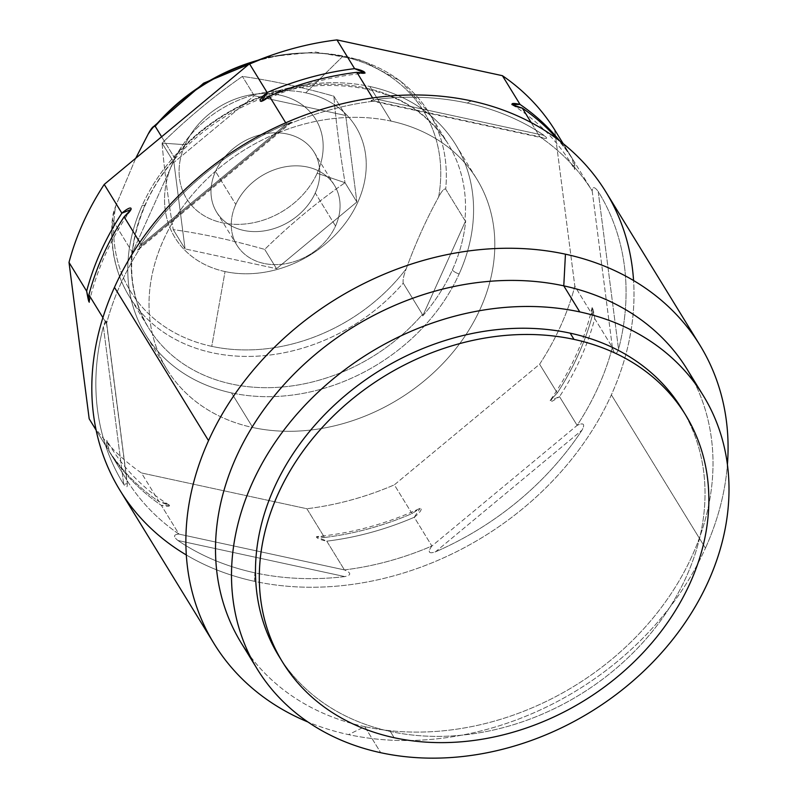 <?xml version="1.0" encoding="UTF-8"?>
<svg xmlns="http://www.w3.org/2000/svg" width="798" height="798" viewBox="0 0 798 798"><rect width="100%" height="100%" fill="white"/><g stroke="black" fill="none" stroke-linecap="round" stroke-linejoin="round"><path stroke-width="0.6" stroke-dasharray="3.99 2.99" d="M605.911 191.979A285.105 229.774 -31.5 0 1 611.368 394.85A285.105 229.774 -31.5 0 1 254.452 581.323L254.901 572.834A278.811 224.697 -31.5 0 0 344.826 576.595C351.509 575.109 351.369 572.874 344.417 569.902A273.963 220.787 -31.5 0 0 431.888 546.012L414.252 517.264A273.963 220.787 -31.5 0 1 326.771 541.154L344.417 569.902A273.963 220.787 148.5 0 0 431.888 546.012C427.449 552.136 428.646 554.081 435.469 551.837A278.811 224.697 -31.5 0 0 582.051 430.112C585.253 423.997 583.617 422.421 577.154 425.384A273.963 220.787 148.5 0 0 612.375 347.389A273.963 220.787 -31.5 0 1 577.154 425.384L559.518 396.636A273.963 220.787 -31.5 0 0 594.729 318.641L612.375 347.389L592.196 190.961C592.565 186.433 594.56 186.592 598.191 191.45L618.55 349.295A278.811 224.697 148.5 0 0 598.191 191.45L618.55 349.295C616.335 355.25 614.27 354.611 612.375 347.389L594.729 318.641L592.156 307.569L592.475 314.971A273.963 220.787 148.5 0 1 557.263 392.965A273.963 220.787 148.5 0 0 592.475 314.971C590.819 303.08 593.453 307.629 594.729 318.641A273.963 220.787 -31.5 0 1 559.518 396.636L550.141 400.626L557.263 392.965L539.618 364.217L394.352 484.845L411.997 513.593C422.621 504.366 424.905 508.835 414.252 517.264L431.888 546.012L577.154 425.384C583.617 422.421 585.253 423.997 582.051 430.112L435.469 551.837A278.811 224.697 148.5 0 0 582.051 430.112L435.469 551.837C428.646 554.081 427.449 552.136 431.888 546.012L577.154 425.384L559.518 396.636C548.136 404.377 547.378 403.15 557.263 392.965L539.618 364.217A273.963 220.787 -31.5 0 0 574.839 286.223L592.475 314.971L574.839 286.223L554.66 129.805L574.839 286.223A273.963 220.787 -31.5 0 1 539.618 364.217L394.352 484.845A273.963 220.787 -31.5 0 1 306.881 508.735L141.436 472.945A273.963 220.787 -31.5 0 1 89.186 418.83A273.963 220.787 -31.5 0 0 141.436 472.945L159.081 501.693C171.031 504.027 173.565 508.266 161.336 505.363L178.981 534.111L344.417 569.902C351.369 572.874 351.509 575.109 344.826 576.595L177.884 540.475A278.811 224.697 148.5 0 0 254.901 572.834A278.811 224.697 148.5 0 0 344.826 576.595L177.884 540.475C173.136 536.545 173.505 534.421 178.981 534.111L344.417 569.902L326.771 541.154C314.542 538.72 312.567 534.58 324.527 537.483L306.881 508.735L141.436 472.945L159.081 501.693L169.515 505.274L161.336 505.363A273.963 220.787 -31.5 0 1 109.077 451.249C107.89 440.815 105.156 435.179 106.822 447.578L96.129 430.152L106.822 447.578A273.963 220.787 148.5 0 0 159.081 501.693A273.963 220.787 148.5 0 1 106.822 447.578L106.842 440.426L109.077 451.249L126.722 479.997L127.331 483.628L123.73 484.406L103.371 326.562A278.811 224.697 148.5 0 0 123.73 484.406L103.371 326.562L106.403 321.444L126.722 479.997L109.077 451.249A273.963 220.787 -31.5 0 0 161.336 505.363L178.981 534.111A273.963 220.787 -31.5 0 1 126.722 479.997A273.963 220.787 148.5 0 0 178.981 534.111C173.505 534.421 173.136 536.545 177.884 540.475A278.811 224.697 -31.5 0 0 254.901 572.834L254.452 581.323A285.105 229.774 -31.5 0 1 119.919 490.231M391.1 121.116A181.834 146.543 148.5 0 0 163.47 240.038A181.834 146.543 148.5 0 0 252.757 427.519A181.834 146.543 148.5 0 0 480.376 308.597A181.834 146.543 148.5 0 0 391.1 121.116A181.834 146.543 148.5 0 0 196.787 189.595A181.834 146.543 148.5 0 0 166.952 369.424A181.834 146.543 148.5 0 0 252.757 427.519L231.51 392.895A181.834 146.543 -31.5 0 1 145.705 334.801A181.834 146.543 -31.5 0 1 142.224 205.415A181.834 146.543 -31.5 0 1 369.853 86.493L391.1 121.116L369.853 86.493A181.834 146.543 -31.5 0 1 455.658 144.588A181.834 146.543 -31.5 0 1 459.129 273.973A181.834 146.543 -31.5 0 1 231.51 392.895L252.757 427.519A181.834 146.543 148.5 0 0 447.06 359.04A181.834 146.543 148.5 0 0 476.895 179.211A181.834 146.543 148.5 0 0 391.1 121.116M705.432 548.136A285.105 229.774 148.5 0 0 727.407 464.636A285.105 229.774 -31.5 0 1 705.432 548.136L611.368 394.85L705.432 548.136A285.105 229.774 -31.5 0 1 348.526 734.609A285.105 229.774 148.5 0 0 705.432 548.136M687.218 369.434A261.594 210.822 -31.5 0 1 644.295 628.146A261.594 210.822 -31.5 0 1 364.746 726.659L348.526 734.609A285.105 229.774 -31.5 0 1 307.988 722.02A285.105 229.774 148.5 0 0 348.526 734.609L364.746 726.659L380.736 752.714L364.746 726.659A261.594 210.822 148.5 0 0 637.951 634.959A261.594 210.822 148.5 0 0 694.629 382.821M102.902 317.644L106.543 323.579L126.722 479.997C128.069 487.329 127.072 488.805 123.73 484.406A278.811 224.697 -31.5 0 1 103.371 326.562C105.316 320.168 106.373 319.17 106.543 323.579L102.902 317.644M286.452 124.019A278.811 224.697 148.5 0 0 139.869 245.744L286.452 124.019L291.749 122.214L287.031 124.947L141.765 245.584L137.725 250.123L139.869 245.744L286.452 124.019C293.006 121.336 293.205 121.645 287.031 124.947L141.765 245.584L139.81 242.393L141.765 245.584A273.963 220.787 148.5 0 0 106.543 323.579A273.963 220.787 -31.5 0 1 141.765 245.584C137.017 251.34 136.388 251.39 139.869 245.744A278.811 224.697 -31.5 0 1 286.452 124.019M285.714 122.802L287.031 124.947L285.714 122.802M544.046 135.381A278.811 224.697 148.5 0 0 467.03 103.022A278.811 224.697 148.5 0 0 377.095 99.261L544.046 135.381L545.283 138.473L371.09 100.797L377.095 99.261L544.046 135.381C548.515 138.872 547.149 139.371 539.947 136.857L374.501 101.067L372.586 97.935L374.501 101.067A273.963 220.787 148.5 0 0 287.031 124.947A273.963 220.787 -31.5 0 1 374.501 101.067C369.265 100.887 370.132 100.289 377.095 99.261A278.811 224.697 -31.5 0 1 467.03 103.022A278.811 224.697 -31.5 0 1 544.046 135.381M531.169 122.553L539.947 136.857L531.169 122.553M574.56 162.213C575.348 172.587 574.59 171.361 572.306 158.553L563.119 143.57L572.306 158.553A273.963 220.787 148.5 0 0 559.737 140.927A273.963 220.787 148.5 0 1 572.306 158.553L574.64 169.555L574.56 162.213L592.196 190.961L574.56 162.213A273.963 220.787 -31.5 0 0 557.443 139.181A273.963 220.787 -31.5 0 1 574.56 162.213M612.375 347.389L592.196 190.961A273.963 220.787 148.5 0 0 539.947 136.857A273.963 220.787 -31.5 0 1 592.196 190.961C592.565 186.433 594.56 186.592 598.191 191.45A278.811 224.697 -31.5 0 1 618.55 349.295C616.335 355.25 614.27 354.611 612.375 347.389M324.527 537.483A273.963 220.787 148.5 0 0 411.997 513.593L394.352 484.845A273.963 220.787 -31.5 0 1 306.881 508.735L324.527 537.483A273.963 220.787 148.5 0 0 411.997 513.593L420.097 508.376L414.252 517.264A273.963 220.787 -31.5 0 1 326.771 541.154L316.497 536.655L324.527 537.483M186.333 554.979A285.105 229.774 148.5 0 0 254.452 581.323A285.105 229.774 148.5 0 0 611.368 394.85A285.105 229.774 148.5 0 0 633.562 280.517M471.369 100.897L467.03 103.022L471.369 100.897M364.746 726.659A261.594 210.822 -31.5 0 1 249.884 655.747A261.594 210.822 148.5 0 0 364.746 726.659M280.736 659.048A236.378 190.503 148.5 0 0 390.332 731.467A236.378 190.503 148.5 0 0 641.432 644.096A236.378 190.503 148.5 0 0 683.597 411.818M681.721 408.676A236.378 190.503 -31.5 0 1 642.929 642.45A236.378 190.503 -31.5 0 1 390.332 731.467L394.152 737.711L390.332 731.467A236.378 190.503 -31.5 0 1 278.781 655.946M225.046 271.569A106.064 85.486 148.5 0 0 357.823 202.193A106.064 85.486 148.5 0 0 305.744 92.837A106.064 85.486 148.5 0 0 172.967 162.203A106.064 85.486 148.5 0 0 225.046 271.569L211.749 346.352A172.019 138.633 148.5 0 0 406.272 268.667C415.778 242.722 426.561 218.842 438.621 197.026A172.019 138.633 148.5 0 0 342.631 56.498L305.744 92.837A106.064 85.486 -31.5 0 1 357.823 202.193A106.064 85.486 -31.5 0 1 225.046 271.569A106.064 85.486 -31.5 0 1 172.967 162.203A106.064 85.486 -31.5 0 1 305.744 92.837L342.631 56.498A172.019 138.633 -31.5 0 1 438.621 197.026C441.773 191.031 444.127 188.388 445.683 189.116L464.865 220.378A175.769 141.655 148.5 0 0 448.197 144.029A175.769 141.655 148.5 0 0 174.363 157.535L161.615 136.757L174.363 157.535L175.201 157.864A175.999 141.835 148.5 0 0 145.585 203.709A7.541 2.873 -155.7 0 1 145.515 204.507A7.541 2.873 -155.7 0 1 142.224 205.415A181.834 146.543 -31.5 0 1 369.853 86.493A181.834 146.543 -31.5 0 1 459.129 273.973A7.541 2.873 -155.7 0 1 452.316 270.063A175.999 141.835 148.5 0 0 465.693 220.707L464.865 220.378A175.769 141.655 148.5 0 0 448.197 144.029A175.769 141.655 148.5 0 0 174.363 157.535L175.201 157.864A175.999 141.835 148.5 0 0 145.585 203.709A175.999 141.835 148.5 0 0 132.209 253.066L131.909 251.56A175.769 141.655 148.5 0 0 148.578 327.898A175.769 141.655 148.5 0 0 422.411 314.402L403.229 283.14A175.769 141.655 -31.5 0 1 129.396 296.647A175.769 141.655 -31.5 0 1 112.727 220.298L131.909 251.56A175.769 141.655 148.5 0 0 148.578 327.898A175.769 141.655 148.5 0 0 422.411 314.402L422.711 315.908A175.999 141.835 148.5 0 0 452.316 270.063A7.541 2.873 24.3 0 0 459.129 273.973A181.834 146.543 -31.5 0 1 231.51 392.895A181.834 146.543 -31.5 0 1 142.224 205.415A7.541 2.873 24.3 0 0 145.515 204.507A7.541 2.873 24.3 0 0 145.585 203.709A175.999 141.835 148.5 0 0 132.209 253.066L175.201 157.864L132.209 253.066L131.909 251.56L112.727 220.298A175.769 141.655 148.5 0 0 129.396 296.647A175.769 141.655 148.5 0 0 403.229 283.14C402.641 280.218 403.648 275.39 406.272 268.667A172.019 138.633 -31.5 0 1 211.749 346.352A172.019 138.633 -31.5 0 1 115.77 205.824L112.438 218.462L112.727 220.298C112.119 217.495 113.126 212.667 115.77 205.824A172.019 138.633 148.5 0 0 211.749 346.352L225.046 271.569M345.724 115.501L356.876 201.994L276.547 268.697L185.066 248.906L173.914 162.413L254.243 95.71L345.724 115.501L356.876 201.994L345.035 182.702C339.778 151.341 336.058 122.513 333.883 96.209L345.724 115.501L333.883 96.209C301.834 87.092 271.34 80.498 242.402 76.418C214.073 96.139 187.291 118.373 162.074 143.121C164.248 169.445 167.969 198.273 173.226 229.615C202.183 233.694 232.687 240.298 264.707 249.405C289.953 224.647 316.726 202.413 345.035 182.702L356.876 201.994L276.547 268.697L264.707 249.405L276.547 268.697L185.066 248.906L173.226 229.615L185.066 248.906L173.914 162.413L162.074 143.121L173.914 162.413L254.243 95.71L242.402 76.418L254.243 95.71L345.724 115.501M254.901 61.516A175.769 141.655 -31.5 0 1 429.015 112.767A175.769 141.655 -31.5 0 1 445.683 189.116A175.769 141.655 148.5 0 0 429.015 112.767A175.769 141.655 148.5 0 0 254.901 61.516M148.119 134.184A172.019 138.633 -31.5 0 1 342.631 56.498A172.019 138.633 148.5 0 0 148.119 134.184M135.73 158.253L115.77 205.824L135.73 158.253M465.693 220.707L422.711 315.908A175.999 141.835 148.5 0 0 452.316 270.063A175.999 141.835 148.5 0 0 465.693 220.707L464.865 220.378L445.683 189.116C444.127 188.388 441.773 191.031 438.621 197.026C426.561 218.842 415.778 242.722 406.272 268.667C403.648 275.39 402.641 280.218 403.229 283.14L422.411 314.402L422.711 315.908L465.693 220.707M317.155 173.246A75.76 61.057 -31.5 0 1 222.313 222.792A75.76 61.057 -31.5 0 1 185.106 144.677A75.76 61.057 -31.5 0 1 279.948 95.132A75.76 61.057 -31.5 0 1 317.155 173.246A75.76 61.057 -31.5 0 1 222.313 222.792A75.76 61.057 -31.5 0 1 185.106 144.677L162.074 143.121C164.248 169.445 167.969 198.273 173.226 229.615C202.183 233.694 232.687 240.298 264.707 249.405C289.953 224.647 316.726 202.413 345.035 182.702L317.155 173.246L345.035 182.702C339.778 151.341 336.058 122.513 333.883 96.209C301.834 87.092 271.34 80.498 242.402 76.418C214.073 96.139 187.291 118.373 162.074 143.121L185.106 144.677A75.76 61.057 -31.5 0 1 279.948 95.132A75.76 61.057 -31.5 0 1 317.155 173.246M235.799 204.448A57.217 46.114 -31.5 0 1 307.43 167.021A57.217 46.114 -31.5 0 1 335.529 226.014A57.217 46.114 -31.5 0 1 263.899 263.44A57.217 46.114 -31.5 0 1 235.799 204.448A57.217 46.114 148.5 0 0 236.896 245.156A57.217 46.114 148.5 0 0 286.961 263.49A57.217 46.114 148.5 0 0 335.529 226.014L315.26 192.986A57.217 46.114 -31.5 0 1 266.692 230.462A57.217 46.114 -31.5 0 1 216.627 212.128A57.217 46.114 -31.5 0 1 215.53 171.42L235.799 204.448L215.53 171.42A57.217 46.114 -31.5 0 1 264.098 133.944A57.217 46.114 -31.5 0 1 314.163 152.278A57.217 46.114 -31.5 0 1 315.26 192.986L335.529 226.014A57.217 46.114 148.5 0 0 334.432 185.306A57.217 46.114 148.5 0 0 284.367 166.972A57.217 46.114 148.5 0 0 235.799 204.448M315.26 192.986A57.217 46.114 -31.5 0 1 243.629 230.413A57.217 46.114 -31.5 0 1 215.53 171.42A57.217 46.114 -31.5 0 1 287.16 133.994A57.217 46.114 -31.5 0 1 315.26 192.986M106.463 321.764L127.261 483.069M291.669 122.293L137.855 250.023M544.805 138.383L371.289 100.847M262.143 101.077C295.499 85.785 329.594 76.488 364.437 73.207M512.186 104.747C538.879 121.466 559.677 143.032 574.58 169.455M550.73 399.658C570.979 370.382 584.764 339.758 592.076 307.779M419.239 508.725C385.893 524.017 351.788 533.303 316.946 536.585M89.306 302.013C96.618 270.043 110.403 239.42 130.663 210.133M169.196 505.054C142.503 488.336 121.705 466.76 106.802 440.336M166.952 369.424L145.705 334.801M455.658 144.588L476.895 179.211M266.412 57.037L315.459 52.02L361.484 60.219L400.496 81.037L429.015 112.767L448.197 144.029C421.055 102.822 378.132 83.361 319.429 85.655C247.978 89.376 173.206 140.538 145.515 204.507C126.084 250.023 127.101 291.15 148.578 327.898L129.396 296.647C115.161 273.046 109.535 246.682 112.508 217.565M216.627 212.128L236.896 245.156M314.163 152.278L334.432 185.306"/><path stroke-width="1.2" d="M683.597 411.818A236.378 190.503 148.5 0 0 570.181 333.155L574.001 339.389A236.378 190.503 148.5 0 0 321.404 428.406A236.378 190.503 148.5 0 0 282.612 662.19A236.378 190.503 148.5 0 0 394.152 737.711A236.378 190.503 148.5 0 0 646.759 648.684A236.378 190.503 148.5 0 0 685.552 414.91A236.378 190.503 148.5 0 0 574.001 339.389A236.378 190.503 -31.5 0 1 690.071 583.109A236.378 190.503 -31.5 0 1 394.152 737.711A236.378 190.503 -31.5 0 1 278.093 493.992A236.378 190.503 -31.5 0 1 574.001 339.389L570.181 333.155A236.378 190.503 148.5 0 0 316.098 423.828A236.378 190.503 148.5 0 0 280.736 659.048M502.411 75.69A273.963 220.787 -31.5 0 1 554.66 129.805L563.119 143.57L554.66 129.805A273.963 220.787 -31.5 0 0 502.411 75.69L520.047 104.438C507.757 101.536 510.441 105.805 522.301 108.109L531.169 122.553L522.301 108.109A273.963 220.787 -31.5 0 1 557.443 139.181A273.963 220.787 -31.5 0 0 522.301 108.109L511.887 104.548L520.047 104.438L502.411 75.69L336.965 39.9L502.411 75.69M89.186 418.83L69.007 262.412A273.963 220.787 -31.5 0 1 104.229 184.418L249.495 63.79A273.963 220.787 -31.5 0 1 336.965 39.9L354.611 68.648L336.965 39.9A273.963 220.787 -31.5 0 0 249.495 63.79L267.14 92.528C256.188 101.226 259.071 105.186 269.385 96.199L285.714 122.802L269.385 96.199A273.963 220.787 -31.5 0 1 356.866 72.319C369.394 75.241 366.122 70.832 354.611 68.648A273.963 220.787 148.5 0 0 267.14 92.528L249.495 63.79L104.229 184.418L121.875 213.166L104.229 184.418A273.963 220.787 -31.5 0 0 69.007 262.412L86.653 291.16C88.887 303.839 89.635 305.065 88.907 294.831L102.902 317.644L88.907 294.831A273.963 220.787 -31.5 0 1 124.119 216.837C134.313 208.867 133.156 203.57 121.875 213.166A273.963 220.787 148.5 0 0 86.653 291.16L69.007 262.412L89.186 418.83L96.129 430.152L89.186 418.83M694.629 382.821A261.594 210.822 148.5 0 0 563.777 285.854L579.767 311.908A261.594 210.822 148.5 0 0 300.228 410.421A261.594 210.822 148.5 0 0 257.295 669.143A261.594 210.822 148.5 0 0 380.736 752.714A261.594 210.822 148.5 0 0 660.285 654.2A261.594 210.822 148.5 0 0 703.208 395.489A261.594 210.822 148.5 0 0 579.767 311.908L563.777 285.854L565.443 254.183A285.105 229.774 -31.5 0 1 727.407 464.636A285.105 229.774 148.5 0 0 699.976 345.265A285.105 229.774 148.5 0 0 565.443 254.183A285.105 229.774 148.5 0 0 208.527 440.646L114.463 287.36A285.105 229.774 -31.5 0 1 471.369 100.897A285.105 229.774 -31.5 0 1 605.911 191.979L699.976 345.265M213.984 643.517L119.919 490.231A285.105 229.774 -31.5 0 1 114.463 287.36L208.527 440.646A285.105 229.774 148.5 0 0 213.984 643.517A285.105 229.774 148.5 0 0 307.988 722.02A285.105 229.774 -31.5 0 1 208.527 440.646A285.105 229.774 -31.5 0 1 565.443 254.183L563.777 285.854A261.594 210.822 -31.5 0 1 687.218 369.434L703.208 395.489M139.81 242.393L124.119 216.837L139.81 242.393M372.586 97.935L356.866 72.319L372.586 97.935M559.737 140.927A273.963 220.787 148.5 0 0 520.047 104.438A273.963 220.787 148.5 0 1 559.737 140.927M633.562 280.517A285.105 229.774 148.5 0 0 471.369 100.897A285.105 229.774 148.5 0 0 114.463 287.36A285.105 229.774 148.5 0 0 186.333 554.979M249.884 655.747A261.594 210.822 -31.5 0 1 241.305 643.088A261.594 210.822 -31.5 0 1 284.238 384.367A261.594 210.822 -31.5 0 1 563.777 285.854A261.594 210.822 148.5 0 0 278.133 391.349A261.594 210.822 148.5 0 0 249.884 655.747M579.767 311.908A261.594 210.822 -31.5 0 1 708.215 581.622A261.594 210.822 -31.5 0 1 380.736 752.714A261.594 210.822 -31.5 0 1 252.288 482.999A261.594 210.822 -31.5 0 1 579.767 311.908M282.612 662.19L278.781 655.946A236.378 190.503 -31.5 0 1 317.574 422.172A236.378 190.503 -31.5 0 1 570.181 333.155A236.378 190.503 -31.5 0 1 681.721 408.676L685.552 414.91M354.611 68.648A273.963 220.787 148.5 0 0 267.14 92.528L261.335 101.406L269.385 96.199A273.963 220.787 -31.5 0 1 356.866 72.319L365.025 73.107L354.611 68.648M121.875 213.166A273.963 220.787 148.5 0 0 86.653 291.16L89.236 302.233L88.907 294.831A273.963 220.787 -31.5 0 1 124.119 216.837L131.032 209.555L121.875 213.166M161.615 136.757L155.181 126.274A175.769 141.655 -31.5 0 1 254.901 61.516A175.769 141.655 148.5 0 0 155.181 126.274L152.887 127.012L148.119 134.184L135.73 158.253L148.119 134.184C151.221 128.249 153.575 125.615 155.181 126.274L161.615 136.757M257.295 669.143L241.305 643.088M266.412 57.037L203.65 83.162L152.308 127.67"/></g></svg>
